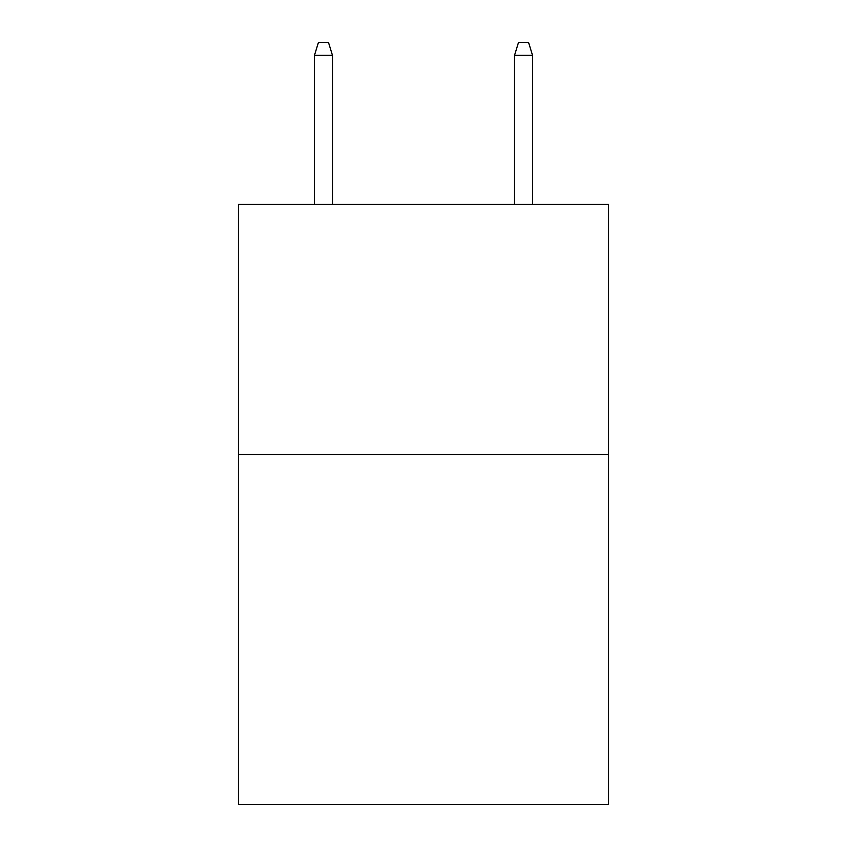 <?xml version="1.0" encoding="UTF-8"?>
<svg xmlns="http://www.w3.org/2000/svg" width="847" height="847" viewBox="0 0 847 847"><rect width="100%" height="100%" fill="white"/><g stroke="black" fill="none" stroke-linecap="round" stroke-linejoin="round"><path stroke-width="1.27" d="M608.569 454.511L608.569 804.65L238.43 804.65L238.43 204.413L608.569 204.413L608.569 454.511L238.43 454.511M332.469 204.413L332.469 55.351L314.459 55.351L314.459 204.413M314.459 55.351L318.461 42.35L328.467 42.35L332.469 55.351M514.531 55.351L518.533 42.35L528.539 42.35L532.541 55.351L514.531 55.351L514.531 204.413M532.541 55.351L532.541 204.413"/></g></svg>
